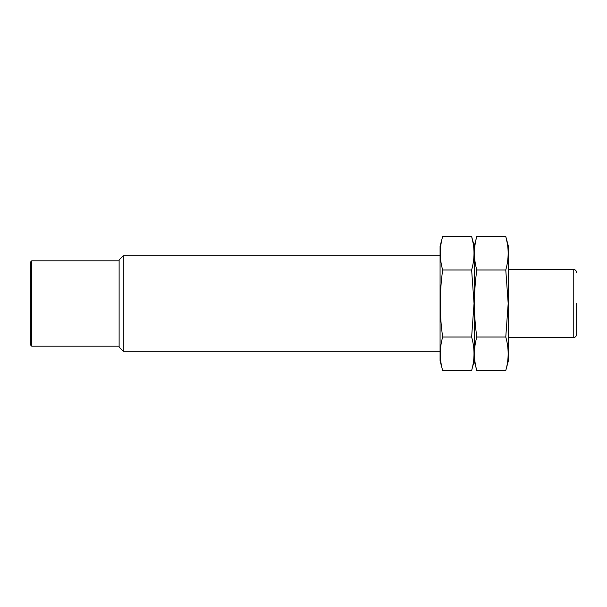 <?xml version="1.0" encoding="UTF-8"?>
<svg xmlns="http://www.w3.org/2000/svg" width="607" height="607" viewBox="0 0 607 607"><rect width="100%" height="100%" fill="white"/><g stroke="black" fill="none" stroke-linecap="round" stroke-linejoin="round"><path stroke-width="0.91" d="M576.65 303.5L576.65 334.229L576.65 303.5M440.075 351.301L123.312 351.301L123.312 255.699L440.075 255.699M123.312 351.301L119.124 347.113L119.124 259.887L123.312 255.699M119.124 346.18L31.716 346.18L31.716 260.82L119.124 260.82M31.716 346.18L30.35 344.814L30.35 262.186L31.716 260.82M505.775 370.52L508.363 360.862L508.363 246.138L505.775 236.48C508.939 247.648 508.939 258.817 505.775 269.986L508.18 303.5L505.775 337.014C508.939 348.183 508.939 359.352 505.775 370.52L476.806 370.52C473.642 359.352 473.642 348.183 476.806 337.014C473.642 314.957 473.642 292.612 476.806 269.986C473.642 258.817 473.642 247.648 476.806 236.48L505.775 236.48L507.27 243.179M473.126 243.179L471.631 236.48L474.219 246.138L474.219 360.862L474.219 246.138L476.806 236.48M476.806 269.986L505.775 269.986M476.806 337.014L505.775 337.014M471.631 236.48C474.795 247.648 474.795 258.817 471.631 269.986L474.037 303.5L471.631 337.014C474.795 348.183 474.795 359.352 471.631 370.52L442.662 370.52C439.498 359.352 439.498 348.183 442.662 337.014C439.498 314.957 439.498 292.612 442.662 269.986C439.498 258.817 439.498 247.648 442.662 236.48L471.631 236.48M442.662 370.52L440.075 360.862L440.075 246.138L442.662 236.48M442.662 269.986L471.631 269.986M442.662 337.014L471.631 337.014M576.65 334.229C576.445 336.301 575.307 337.439 573.236 337.644L573.236 269.356C575.307 269.561 576.445 270.699 576.65 272.771M573.236 269.356L508.363 269.356M573.236 337.644L508.363 337.644M471.631 370.52L474.219 360.862L476.806 370.52"/></g></svg>
